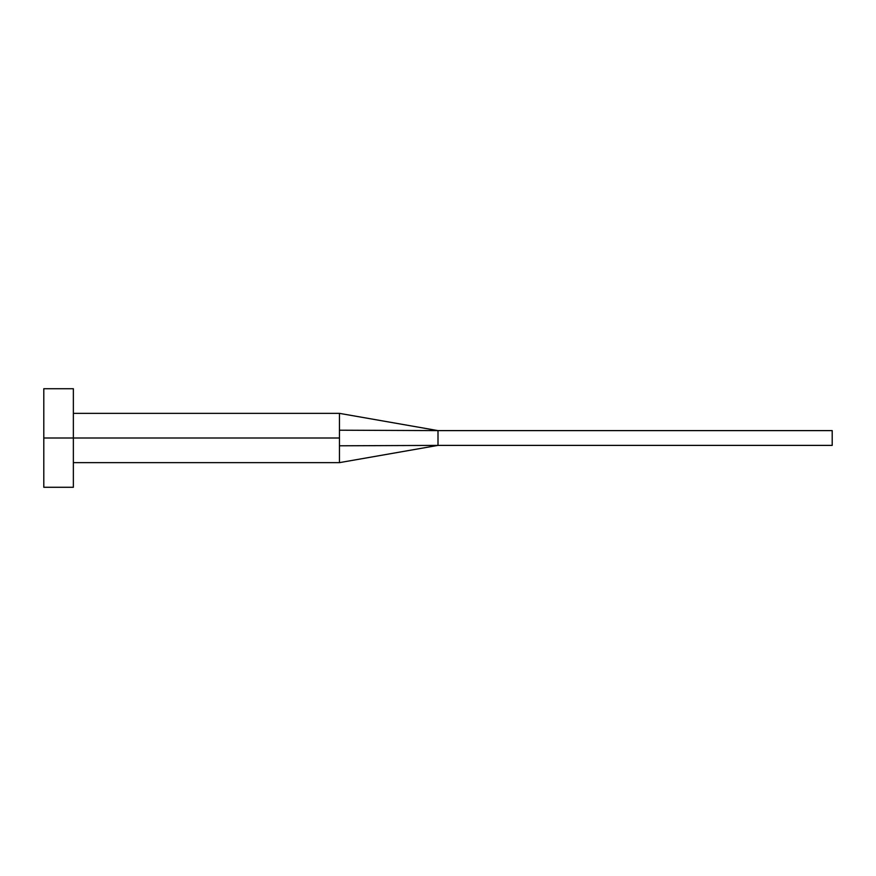<?xml version="1.0" encoding="UTF-8"?>
<svg xmlns="http://www.w3.org/2000/svg" width="876" height="876" viewBox="0 0 876 876"><rect width="100%" height="100%" fill="white"/><g stroke="black" fill="none" stroke-linecap="round" stroke-linejoin="round"><path stroke-width="0.66" stroke-dasharray="4.38 3.29" d="M339.45 438L339.45 462.637L339.45 438L73.365 438L339.45 438L339.45 430.204L339.45 438M73.365 438L73.365 487.275L73.365 438L43.8 438L73.365 438L73.365 388.725L73.365 438M43.8 487.275L43.8 388.725L43.8 487.275M339.45 413.363L339.45 430.204L339.45 413.363M438 430.609L339.45 430.204L438 430.609L438 445.391L339.45 445.796L339.45 462.637L339.45 445.796L832.2 445.391L438 445.391L438 430.609L832.2 430.609L438 430.609M832.2 445.391L832.2 430.609L832.2 445.391"/><path stroke-width="1.31" d="M43.8 487.275L43.8 388.725L43.8 438L339.45 438L339.45 462.637L339.45 438L43.8 438L43.8 487.275L73.365 487.275L73.365 388.725L73.365 487.275M339.45 430.204L339.45 413.363L339.45 430.204L438 430.609L339.45 430.204L339.45 438L339.45 430.204M339.45 445.796L438 445.391L438 430.609L832.2 430.609L438 430.609L438 445.391L339.45 445.796L339.45 462.637L339.45 445.796M438 445.391L832.2 445.391L438 445.391L339.45 462.637L73.365 462.637M832.2 430.609L832.2 445.391L832.2 430.609M43.8 388.725L73.365 388.725M73.365 413.363L339.45 413.363L438 430.609"/></g></svg>
